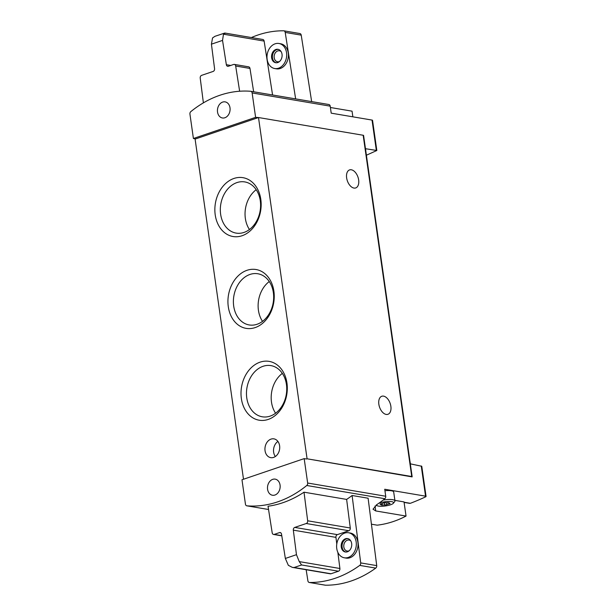 <?xml version="1.0" encoding="UTF-8"?>
<svg xmlns="http://www.w3.org/2000/svg" width="616" height="616" viewBox="0 0 616 616"><rect width="100%" height="100%" fill="white"/><g stroke="black" fill="none" stroke-linecap="round" stroke-linejoin="round"><path stroke-width="0.92" d="M366.397 155.217L376.83 150.504L365.573 148.718L365.904 151.744M394.887 500.369L404.027 501.917L406.044 516.069L375.729 510.941L373.019 509.193L377 504.504A122.453 94.14 -80.4 0 0 384.846 498.714A2.272 1.74 -80.4 0 0 385.724 496.25L384.731 489.25L425.548 496.165A2.272 0.554 -8.1 0 1 426.064 496.434A2.272 0.554 -8.1 0 1 425.618 496.85A163.271 40.055 -8.1 0 1 410.356 503.31L409.263 503.195M243.505 479.248L195.095 139.085L195.696 138.885L193.409 138.492L189.936 114.083A2.272 1.74 99.6 0 1 190.821 111.619A122.453 94.14 99.6 0 1 250.666 91.276A2.272 1.74 99.6 0 1 250.781 91.291A2.272 1.74 99.6 0 1 252.136 92.939L255.609 117.348L258.504 117.533L307.076 458.797L411.742 476.522A1.817 0.447 -8.1 0 1 412.15 476.738A1.817 0.447 -8.1 0 1 412.081 476.892L307.076 458.797M352.853 116.824L352.052 111.165L330.399 107.5M304.019 492.192A122.453 94.14 99.6 0 1 268.029 506.237L272.203 532.848A2.272 1.74 99.6 0 0 273.55 534.449A2.272 1.74 99.6 0 0 274.243 534.395L279.502 532.609A2.272 1.74 99.6 0 1 280.188 532.547A2.272 1.74 99.6 0 1 281.535 534.157L285.347 558.458L288.342 565.326L292.354 567.39L294.132 567.505L301.594 564.972L299.26 561.607L296.458 554.677L293.324 530.153A2.272 1.74 99.6 0 1 294.748 527.419L306.244 523.515A2.272 1.74 99.6 0 0 307.669 520.789L304.019 492.192L346.631 499.414A122.453 94.14 99.6 0 0 352.098 495.503L360.707 562.909A2.272 1.74 99.6 0 1 359.736 565.396A122.453 94.14 99.6 0 1 309.455 582.49A2.272 1.74 99.6 0 1 309.247 582.466A2.272 1.74 99.6 0 1 307.9 580.857L306.152 569.723M360.707 562.909L376.723 565.619L368.106 498.213L352.098 495.503M406.044 516.069A122.453 94.14 99.6 0 1 377.185 525.171L371.433 524.193M304.181 458.62L307.654 483.029A2.272 1.74 99.6 0 1 306.768 485.493A122.453 94.14 99.6 0 1 246.924 505.836A2.272 1.74 99.6 0 1 246.808 505.821A2.272 1.74 99.6 0 1 245.453 504.173L241.98 479.764L304.181 458.62L306.468 459.005M250.897 91.314L328.736 104.497A2.272 1.74 99.6 0 1 328.852 104.512A2.272 1.74 99.6 0 1 330.207 106.16L331.208 113.159L372.025 120.074A2.272 0.554 -8.1 0 1 372.541 120.343L376.83 150.504M409.886 460.799L410.425 463.863L421.767 466.273L426.064 496.434M229.999 107.8A8.162 6.276 -80.4 0 0 225.125 101.871A8.162 6.276 -80.4 0 0 217.579 108.878A8.162 6.276 -80.4 0 0 222.399 117.972A8.162 6.276 -80.4 0 0 229.999 107.8M193.409 138.492L255.609 117.348M280.064 485.069A8.162 6.276 -80.4 0 0 275.19 479.14A8.162 6.276 -80.4 0 0 267.637 486.14A8.162 6.276 -80.4 0 0 272.465 495.241A8.162 6.276 -80.4 0 0 280.064 485.069M260.807 199.353A29.838 22.938 -80.4 0 0 223.084 186.171A29.838 22.938 -80.4 0 0 230.145 235.774A29.838 22.938 -80.4 0 0 260.807 199.353M286.948 383.044A29.838 22.938 -80.4 0 0 249.226 369.87A29.838 22.938 -80.4 0 0 256.287 419.465A29.838 22.938 -80.4 0 0 286.948 383.044M273.881 291.199A29.838 22.938 -80.4 0 0 236.159 278.016A29.838 22.938 -80.4 0 0 243.212 327.62A29.838 22.938 -80.4 0 0 273.881 291.199M279.61 445.776A9.525 7.323 -80.4 0 0 273.92 438.862A9.525 7.323 -80.4 0 0 265.111 447.023A9.525 7.323 -80.4 0 0 270.74 457.642A9.525 7.323 -80.4 0 0 279.61 445.776M195.696 138.885L257.896 117.741M258.504 117.533L363.171 135.258A1.817 0.447 -8.1 0 1 363.586 135.474L412.15 476.738M351.343 169.785A9.525 5.629 -108.8 0 1 358.381 178.524A9.525 5.629 -108.8 0 1 355.709 187.942A9.525 5.629 -108.8 0 1 353.946 188.065A9.525 5.629 -108.8 0 1 346.908 179.325A9.525 5.629 -108.8 0 1 349.58 169.908A9.525 5.629 -108.8 0 1 351.343 169.785M383.56 396.134A9.525 5.629 -108.8 0 1 390.59 404.874A9.525 5.629 -108.8 0 1 387.926 414.298A9.525 5.629 -108.8 0 1 386.163 414.422A9.525 5.629 -108.8 0 1 379.125 405.682A9.525 5.629 -108.8 0 1 381.797 396.257A9.525 5.629 -108.8 0 1 383.56 396.134M376.723 565.619A2.272 1.74 99.6 0 1 375.752 568.106A122.453 94.14 99.6 0 1 325.471 585.2A2.272 1.74 99.6 0 1 325.263 585.185A2.272 1.74 99.6 0 1 325.055 585.131M348.579 532.755L350.296 533.04A12.697 9.764 99.6 0 1 357.881 542.265A12.697 9.764 99.6 0 1 346.053 558.088L344.344 557.796A12.697 9.764 -80.4 0 0 356.163 541.972A12.697 9.764 -80.4 0 0 348.579 532.755A12.697 9.764 -80.4 0 0 336.837 543.643A12.697 9.764 -80.4 0 0 344.344 557.796M336.783 543.997L335.936 537.368A2.272 1.74 99.6 0 1 337.36 534.634L348.856 530.73A2.272 1.74 99.6 0 0 350.281 528.004L346.631 499.414M292.677 567.436L330.338 573.819A2.272 1.74 99.6 0 0 331.023 573.758L338.484 571.217A2.272 1.74 99.6 0 0 339.909 568.491L337.845 552.352M299.669 33.51A2.272 1.74 99.6 0 1 299.877 33.533A2.272 1.74 99.6 0 1 301.224 35.143L311.658 101.601M251.374 37.545A122.453 94.14 99.6 0 1 283.653 30.8A2.272 1.74 99.6 0 1 283.861 30.815A2.272 1.74 99.6 0 1 285.208 32.425L295.642 98.891M278.948 43.49L280.665 43.775A12.697 9.764 99.6 0 1 288.25 52.999A12.697 9.764 99.6 0 1 276.422 68.823L274.705 68.53A12.697 9.764 -80.4 0 0 286.532 52.707A12.697 9.764 -80.4 0 0 278.948 43.49A12.697 9.764 -80.4 0 0 267.205 54.377A12.697 9.764 -80.4 0 0 274.705 68.53M272.58 94.987L264.125 41.08L223.477 34.196L225.194 33.287M203.388 102.872L200.215 78.07A2.272 1.74 99.6 0 1 201.64 75.344L213.136 71.433A2.272 1.74 99.6 0 0 214.568 68.707L211.427 44.175L212.551 37.915L215.007 36.29L224.794 33.033L262.778 39.47A2.272 1.74 99.6 0 1 264.125 41.08M211.427 44.175L222.538 40.402L226.349 64.703A2.272 1.74 99.6 0 0 227.697 66.312A2.272 1.74 99.6 0 0 228.39 66.251L233.649 64.464A2.272 1.74 99.6 0 1 234.334 64.403A2.272 1.74 99.6 0 1 235.682 66.012L239.639 91.237M222.538 40.402L223.477 34.196M351.659 543.505A6.807 5.228 -80.4 0 0 347.593 538.569A6.807 5.228 -80.4 0 0 341.303 544.398A6.807 5.228 -80.4 0 0 345.322 551.982A6.807 5.228 -80.4 0 0 351.659 543.505M350.789 540.925A5.575 4.289 -80.4 0 0 349.026 540.055A5.575 4.289 -80.4 0 0 343.867 544.837A5.575 4.289 -80.4 0 0 347.162 551.05A5.575 4.289 -80.4 0 0 349.118 550.804M348.025 538.661A6.807 5.228 -80.4 0 0 342.165 544.544A6.807 5.228 -80.4 0 0 345.761 552.028M282.028 54.239A6.807 5.228 -80.4 0 0 277.962 49.303A6.807 5.228 -80.4 0 0 271.671 55.132A6.807 5.228 -80.4 0 0 275.691 62.717A6.807 5.228 -80.4 0 0 282.028 54.239M281.158 51.659A5.575 4.289 -80.4 0 0 279.387 50.789A5.575 4.289 -80.4 0 0 274.236 55.571A5.575 4.289 -80.4 0 0 277.531 61.785A5.575 4.289 -80.4 0 0 279.479 61.538M278.386 49.396A6.807 5.228 -80.4 0 0 272.526 55.278A6.807 5.228 -80.4 0 0 276.122 62.763M234.334 64.403L248.633 66.828A2.272 1.74 99.6 0 1 249.98 68.438L253.646 91.776M384.946 490.736A10.203 2.502 -8.1 0 1 391.383 490.775A10.203 2.502 -8.1 0 1 393.693 491.984L394.964 500.893A10.203 2.502 -8.1 0 1 394.725 501.57L393.393 503.226A8.601 2.11 -8.1 0 1 385.377 505.959A8.601 2.11 -8.1 0 1 376.915 505.574A8.601 2.11 -8.1 0 1 376.607 504.773M378.817 503.264A8.601 2.11 -8.1 0 1 391.645 501.64A8.601 2.11 -8.1 0 1 393.393 503.226M380.942 504.943A1.879 0.462 171.9 0 0 381.319 504.596A1.879 0.462 171.9 0 0 380.495 504.335L380.026 504.181L381.219 503.749A1.879 0.462 171.9 0 0 383.306 503.041L385.354 502.679A1.879 0.462 171.9 0 0 387.895 502.579L389.212 502.802A1.879 0.462 171.9 0 0 388.835 503.149A1.879 0.462 171.9 0 0 389.659 503.411L390.128 503.557L388.935 503.996A1.879 0.462 171.9 0 0 386.848 504.704L384.8 505.066A1.879 0.462 171.9 0 0 382.259 505.166L380.942 504.943M383.137 500.077A10.203 2.502 -8.1 0 1 392.654 499.684A10.203 2.502 -8.1 0 1 394.964 500.893M277.901 441.426A9.525 7.323 -80.4 0 0 275.344 456.525M269.261 281.543A25.957 19.951 -80.4 0 0 262.524 321.36M273.358 292.615A25.957 19.951 -80.4 0 0 257.865 273.766A25.957 19.951 -80.4 0 0 233.857 296.026A25.957 19.951 -80.4 0 0 249.195 324.948A25.957 19.951 -80.4 0 0 273.358 292.615M282.336 373.388A25.957 19.951 -80.4 0 0 275.591 413.205M286.432 384.461A25.957 19.951 -80.4 0 0 270.932 365.619A25.957 19.951 -80.4 0 0 246.931 387.872A25.957 19.951 -80.4 0 0 262.27 416.793A25.957 19.951 -80.4 0 0 286.432 384.461M256.194 189.697A25.957 19.951 -80.4 0 0 249.449 229.514M260.291 200.77A25.957 19.951 -80.4 0 0 244.791 181.92A25.957 19.951 -80.4 0 0 220.79 204.181A25.957 19.951 -80.4 0 0 236.128 233.102A25.957 19.951 -80.4 0 0 260.291 200.77M384.846 498.714L306.768 485.493M246.808 505.821L268.538 509.501L246.924 505.836M375.729 510.941L375.029 505.99M372.025 120.074L376.322 150.258M330.207 106.16L252.136 92.939M385.724 496.25L307.654 483.029M421.252 465.981L425.548 496.165M285.347 558.458L296.458 554.677M363.171 135.258L411.742 476.522M359.736 565.396L375.752 568.106M309.455 582.49L325.471 585.2M285.208 32.425L301.224 35.143M338.484 571.217L301.594 564.972M331.023 573.758L294.132 567.505M350.281 528.004L307.669 520.789M348.856 530.73L306.244 523.515M337.36 534.634L294.748 527.419M335.936 537.368L293.324 530.153M339.909 568.491L299.26 561.607M230.754 65.45L226.349 64.703M280.819 532.832L279.502 532.609M281.774 535.666L274.243 534.395M249.98 68.438L235.682 66.012M410.356 503.31L404.073 502.24M380.434 503.911L380.495 504.335M388.835 503.149L388.935 503.996M386.571 502.787L386.848 504.704M384.453 502.641L384.8 505.066M382.043 503.618L382.259 505.166M328.852 104.512L250.781 91.291M309.247 582.466L325.263 585.185M283.861 30.815L299.877 33.533M281.805 535.851L273.55 534.449M376.915 505.574L376.191 505.066M381.204 503.749L381.319 504.596M409.717 503.372L404.104 502.425"/></g></svg>

